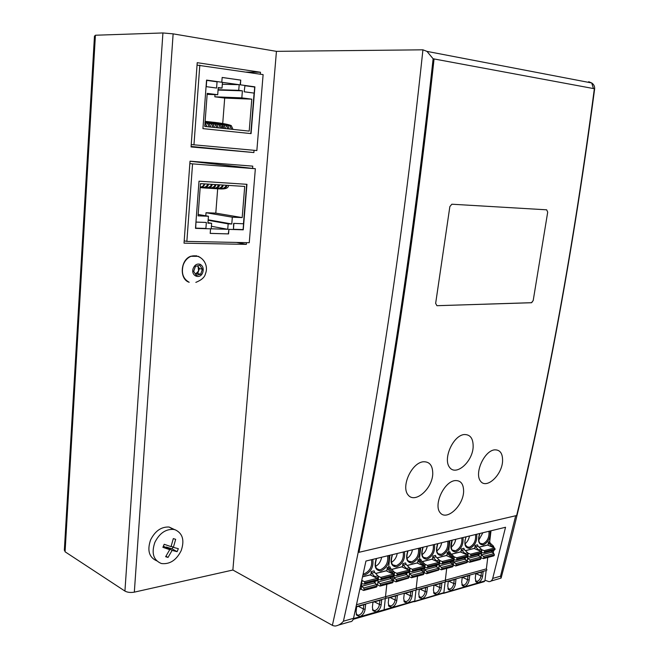 <?xml version="1.0" encoding="UTF-8"?>
<svg xmlns="http://www.w3.org/2000/svg" width="659" height="659" viewBox="0 0 659 659"><rect width="100%" height="100%" fill="white"/><g stroke="black" fill="none" stroke-linecap="round" stroke-linejoin="round"><path stroke-width="0.99" d="M594.336 88.833L594.632 89.006C594.846 86.436 593.866 84.426 591.708 82.96L593.438 88.545M434.067 58.857C414.289 241.062 389.255 405.549 358.974 552.308L516.648 515.519C547.975 386.759 573.874 244.489 594.352 88.718L433.12 58.775L426.974 51.386L422.93 49.82C399.758 267.332 369.575 459.166 332.383 625.333L333.149 625.704M333.141 625.704L335.126 626.05C338.339 625.605 341.098 623.999 343.413 621.215C380.045 458.277 409.947 270.791 433.12 58.775C413.382 240.832 388.398 405.194 358.175 551.855L358.974 552.308M338.718 625.012L349.805 621.808C351.667 621.857 352.903 620.696 353.529 618.315L365.943 561.04L505.544 527.266L492.71 578.421C492.067 580.554 490.807 581.633 488.929 581.658L484.991 580.217M490.996 581.065L501.104 578.091L500.519 576.188L492.71 578.421M64.384 549.359L65.076 551.789L124.93 591.074C127.467 592.433 130.606 592.787 134.329 592.144L173.128 33.856L276.442 51.353L422.93 49.82M332.383 625.333L232.874 570.019L134.329 592.144M173.128 33.856L162.921 32.958L124.93 591.074M65.076 551.789L95.415 35.232L162.921 32.958M95.415 35.232L94.435 36.723M246.491 242.644L246.351 244.374L184.026 243.163L190.023 161.183L252.768 166.142L252.578 168.407M246.351 244.374L236.474 242.43M254.069 150.301L253.88 152.558L191.061 146.941L197.222 62.679L260.47 72.251L260.313 74.195M253.88 152.558L191.102 146.446M260.47 72.251L246.277 72.086M276.442 51.353L232.874 570.019M533.205 300.52L531.451 302.736L436.917 305.702L435.648 303.387L449.858 206.588L451.843 204.216L546.673 209.817L547.703 212.149L533.205 300.52L531.665 302.687L436.917 305.694L435.657 303.371L449.858 206.588L451.843 204.216L546.673 209.817L547.703 212.149L533.205 300.512M463.615 491.82C462.98 506.079 446.777 520.939 440.294 512.891C433.301 505.404 443.523 482.363 454.586 480.642C460.682 480.073 463.689 483.805 463.615 491.82M494.291 449.875C500.132 449.52 502.883 453.458 502.553 461.679C501.507 475.732 486.251 489.415 480.493 481.128C474.249 473.351 484.027 451.242 494.291 449.875M463.985 434.553C470.419 434.297 473.467 438.647 473.121 447.593C472.033 462.437 455.822 476.309 449.57 467.346C442.79 458.895 452.955 435.821 463.985 434.553M422.921 461.802C429.577 461.358 432.848 465.485 432.749 474.2C432.024 489.085 415.096 503.789 408.218 495.107C400.804 486.968 411.241 463.376 422.921 461.802M244.934 85.695L244.168 91.79L244.934 85.695L254.695 87.054L254.201 93.108L244.168 91.79M254.201 93.108L244.448 91.799M216.58 88.042L217.058 81.815L206.728 80.373L206.259 86.65L216.58 88.042L206.259 86.65M204.751 126.421L207.223 93.38L217.701 94.739L218.253 87.573L222.025 88.084L222.462 82.359L239.184 84.69L238.739 90.341L242.397 90.835L241.837 97.87L251.796 99.163L249.201 131.108L204.751 126.421M207.157 94.344L217.701 94.739M218.22 87.968L222.025 88.084M222.314 84.261L239.184 84.69M218.088 89.698L238.739 90.341M218.063 90.061L242.397 90.835M222.726 123.546L224.694 98.067L214.834 96.807L214.999 94.641M214.834 96.807L241.837 97.87M224.694 98.067L251.796 99.163M222.355 128.274L222.594 125.284M227.223 124.971L229.686 125.885L230.864 127.895M213.261 122.294L213.269 122.228C221.721 123.241 227.231 124.312 229.818 125.457L231.556 129.246M233.006 129.395L231.268 125.614C228.681 124.477 223.162 123.398 214.702 122.385L213.269 122.228M223.558 124.576L226.037 125.49L227.223 127.508M209.636 121.899L209.636 121.833C218.08 122.846 223.59 123.917 226.177 125.062L227.907 128.859M229.373 129.016L227.643 125.226C225.057 124.081 219.546 123.002 211.102 121.997L209.636 121.833M219.867 124.172L222.371 125.095L223.549 127.113M205.987 121.503L205.995 121.437C214.422 122.442 219.925 123.521 222.503 124.666L224.233 128.472M225.716 128.629L223.986 124.831C221.399 123.678 215.897 122.607 207.461 121.602L205.995 121.437M216.16 123.768L218.689 124.699L219.859 126.726M205.13 121.429C212.223 122.31 216.786 123.266 218.821 124.271L220.543 128.085M222.034 128.241L220.304 124.427C217.997 123.348 212.939 122.335 205.13 121.38M212.429 123.357L214.974 124.296L216.152 126.33M205.114 121.553C210.353 122.286 213.681 123.052 215.114 123.867L216.836 127.689M218.327 127.846L216.605 124.032C214.949 123.134 211.119 122.294 205.122 121.503M208.681 122.945L211.251 123.892L212.42 125.935M205.106 121.75L211.382 123.464L213.104 127.302M214.612 127.459L212.882 123.628L205.106 121.66M204.916 122.541L207.503 123.488L208.672 125.531M205.073 122.104L207.634 123.06L209.356 126.907M210.864 127.063L209.142 123.225L205.089 121.923M204.99 126.446L204.809 125.721M207.099 126.668L205.04 122.599M205.303 126.479L204.867 124.856M202.931 128.62L251.079 133.612L254.893 86.848L240.387 84.822L240.757 80.11L222.165 77.449L221.803 82.235L206.555 80.101L202.931 128.62M250.807 133.588L254.094 93.108M254.605 86.84L240.387 84.822M240.107 84.822L240.757 80.11M240.477 80.101L222.165 77.482M206.547 80.134L221.803 82.235M199.817 65.126L193.96 144.815L256.853 150.557L263.114 74.615L197.049 65.117M193.96 144.815L191.234 144.56M195.509 228.105L205.896 228.451L206.358 222.462L195.962 222.058M195.698 228.138L195.962 222.067M196.151 222.099L206.358 222.462M233.912 223.426L233.443 229.291L243.089 229.587L243.566 223.763L233.64 223.376L233.443 229.291M243.566 223.763L233.64 223.376M244.711 186.431L242.183 217.594L232.322 217.198L231.787 223.994L228.162 223.862L227.734 229.299L211.209 228.797L211.63 223.294L207.906 223.162L208.433 216.251L198.062 215.847L200.476 183.63L244.711 186.431M205.797 215.798L206.028 212.717L215.798 213.129L217.692 188.622M217.742 188.004L217.775 187.543M217.816 186.999L217.989 184.734M215.798 213.129L242.183 217.594M206.028 212.717L232.322 217.198M208.162 219.785L231.787 223.994M208.12 220.287L228.162 223.862M211.399 226.284L227.734 229.299M207.947 222.627L211.63 223.294M198.161 214.472L208.433 216.251M200.913 183.655L200.385 184.808M204.331 183.869C203.302 186.217 201.934 187.214 200.229 186.851M204.652 183.894C204.199 186.143 202.717 187.28 200.196 187.313M208.063 184.108C206.415 186.917 204.397 187.914 202 187.107M208.384 184.133C208.277 186.95 205.542 188.079 200.179 187.527M211.778 184.347C210.139 187.131 208.12 188.136 205.732 187.337M212.099 184.363C212.173 187.543 208.203 188.614 200.179 187.568M215.468 184.578C213.837 187.354 211.836 188.35 209.447 187.56M215.79 184.594C215.897 187.922 211.234 188.944 201.802 187.658M219.142 184.808C217.519 187.576 215.518 188.565 213.137 187.782M219.463 184.833C219.571 188.144 214.9 189.166 205.468 187.881M222.8 185.039C221.177 187.79 219.183 188.779 216.811 188.004M223.121 185.064C223.22 188.367 218.557 189.38 209.117 188.103M226.432 185.27C224.818 188.013 222.833 188.993 220.468 188.227M226.754 185.294C226.853 188.589 222.19 189.594 212.742 188.317M228.467 185.401C228.566 188.614 224.249 189.644 215.509 188.49M246.952 184.314L199.01 181.192L195.492 228.36L210.55 228.821L210.196 233.401L228.558 233.904L228.912 229.381L243.253 229.818L246.952 184.314M195.492 228.319L210.55 228.821M210.205 233.36L228.558 233.904M228.286 233.854L228.912 229.381M228.64 229.332L243.253 229.818M243.468 223.747L246.68 184.289M249.259 242.701L255.354 168.72L192.56 163.869L186.859 241.4L249.259 242.701M255.354 168.72L190.014 161.241M186.859 241.4L184.199 240.848M192.56 163.869L189.85 163.556M196.53 255.774L190.739 256.26C180.418 259.761 179.157 278.963 188.985 282.217M202.387 269.251L200.641 274.251L196.3 275.33L193.688 271.376L195.451 266.343L199.801 265.289L202.387 269.251L199.43 268.551L197.634 265.816M200.641 274.251L197.684 273.543L198.557 271.047L198.137 266.582L197.511 265.849C199.619 269.07 199.067 271.772 195.83 273.955L195.468 274.07M199.43 268.551L198.557 271.047L195.476 274.086L197.684 273.543M199.652 257.15L198.046 256.269M181.192 550.611C176.48 560.043 170.022 564.368 161.809 563.585L161.043 563.387C153.366 559.985 151.298 553.008 154.832 542.448C159.354 533.411 165.541 529.053 173.399 529.391L175.245 529.82C182.7 533.395 184.685 540.322 181.192 550.611M156.702 560.825C149.099 557.399 147.048 550.446 150.557 539.985C155.063 530.997 161.233 526.681 169.075 527.027L174.676 529.655M169.742 549.664L162.897 547.316L164.182 544.285L171.027 546.64L173.309 538.592L175.665 539.334L173.383 547.374L178.35 548.683L177.09 551.682L172.114 550.389L168.029 557.423L165.648 556.707L169.742 549.664L163.416 546.163M173.383 547.374L171.208 546.138M166.052 547.547L166.266 547.044L172.114 550.389M168.029 557.423L165.986 556.229M166.266 547.044L172.131 548.856L177.09 551.682M172.131 548.856L172.88 547.085M422.345 561.657L431.892 559.227L438.91 562.366L439.462 563.478L438.688 564.681L427.559 567.58M424.849 567.308L427.139 567.679L427.93 566.476L427.386 565.348L424.841 564.195M353.463 618.579L384.09 609.797L385.301 598.529L384.09 609.797L414.758 601L415.986 590.011L414.758 601L413.679 601.766M356.552 604.715L385.49 596.724L386.825 584.302L385.49 596.724L416.183 588.256L417.534 576.139L416.183 588.256L416.719 589.385L416.002 589.904M423.029 571.913L423.391 568.668L423.029 571.913M422.345 565.406L421.884 564.532L423.235 564.186L423.688 566.015L425.08 565.307L424.33 571.93L423.375 572.185M421.884 564.532L418.547 561.254L419.898 560.916L423.235 564.186L419.898 560.916L419.404 559.458L420.747 559.12L421.241 560.578L424.577 563.84L425.08 565.307M420.706 547.794L419.404 559.458L420.706 547.794M424.585 569.697L426.719 571.353L427.18 573.141L426.612 573.725L424.066 572.572M425.648 587.622L425.203 591.56L426.875 591.914L427.419 587.128L419.305 589.385L418.762 594.204L419.528 597.861L422.205 598.669C424.693 597.622 426.249 595.374 426.875 591.914M419.528 597.861L418.926 596.642L421.208 597.326C423.333 596.436 424.668 594.517 425.203 591.56L420.162 589.146M423.819 572.753L424.33 571.93M438.803 568.684L441.349 569.804L441.967 568.758L453.194 565.776L452.576 566.822L441.654 569.722M439.594 560.405L442.123 561.534L442.667 562.646L453.903 559.73L453.351 558.626L446.332 555.553L437.09 557.901M441.967 568.758L441.448 567.465L439.322 565.85M441.448 567.465L452.684 564.508L449.99 561.732M439.594 563.486L441.901 563.84L442.667 562.646M442.617 563.115L453.845 560.191L453.128 560.916L442.288 563.742M383.719 610.547L443.878 592.647L445.122 581.922L443.878 592.647L442.799 593.405M453.845 560.191L453.903 559.73M451.588 557.86L451.127 557.028L452.412 556.698L449.076 553.527L448.581 552.11L449.899 540.726L448.581 552.11L449.858 551.789L450.352 553.206L453.689 556.369L454.191 557.786L453.433 564.252L452.626 564.466M452.453 558.239L452.906 558.115L452.412 556.698L452.906 558.115L454.191 557.786M452.206 564.153L452.568 561.064L452.206 564.153M385.779 598.397L416.183 589.953L416.719 589.385L416.183 588.256L445.327 580.208L446.695 568.379L445.327 580.208L445.863 581.304L445.138 581.815M452.684 564.508L453.194 565.776M451.127 557.028L447.799 553.848L447.304 552.431L446.967 555.315L437.024 557.844M437.156 561.583L433.358 557.506L432.864 556.072L432.535 558.989L422.279 561.592M422.065 554.631C424.775 552.835 426.505 550.026 427.263 546.204M433.976 585.307L441.884 583.108L441.341 587.836C440.714 591.255 439.191 593.471 436.76 594.492L434.223 593.767L433.433 590.069L433.976 585.307M434.223 593.767L433.597 592.556L435.764 593.166C437.848 592.301 439.149 590.406 439.677 587.49L441.341 587.836M440.13 583.594L439.677 587.49L434.635 585.126M426.719 571.353L438.243 568.313L435.55 565.496M427.18 573.141L438.705 570.076L438.243 568.313M438.705 570.076L426.925 573.643M436.629 567.086L436.851 565.158M436.695 560.735L439.322 560.059L435.986 556.839L435.492 555.405L432.864 556.072M438.63 568.824L439.817 561.501L439.322 560.059M451.061 563.297L451.283 561.394M436.777 550.916C439.331 549.112 440.97 546.377 441.695 542.711M391.677 569.458L401.858 566.864L408.877 570.134L409.428 571.279L408.662 572.514L396.899 575.579M394.181 575.274L396.512 575.678L397.278 574.442L396.726 573.281L394.164 572.061M353.224 619.303L383.316 610.662L384.09 609.797L383.011 610.572M356.132 606.626L385.499 598.471L386.026 597.886L385.49 596.724L386.026 597.886L385.309 598.413M392.286 580.101L392.657 576.683L392.286 580.101M391.528 573.355L391.067 572.449L392.484 572.086L392.937 574.03L394.403 573.223L393.67 580.019L392.542 580.315M391.067 572.449L387.731 569.055L389.156 568.701L392.484 572.086L389.156 568.701L388.662 567.201L390.079 566.847L390.573 568.338L393.909 571.715L394.403 573.223M389.939 555.232L388.662 567.201L389.939 555.232M393.917 577.712L396.067 579.442L396.529 581.271L395.968 581.872L393.415 580.67M395.548 595.983L395.112 600.019L396.817 600.39L397.352 595.481L388.802 597.861L388.266 602.796L388.95 606.346L391.932 607.343C394.552 606.255 396.183 603.941 396.817 600.39M388.95 606.346L388.415 605.143L390.935 605.959C393.176 605.028 394.568 603.051 395.112 600.019L390.07 597.499M392.995 580.909L393.67 580.019M408.942 576.567L411.496 577.745L412.114 576.666L423.943 573.536L423.325 574.599L411.801 577.663M409.709 568.074L412.262 569.261L412.806 570.406L424.643 567.325L424.091 566.196L417.073 562.992L407.213 565.504M412.114 576.666L411.595 575.348L409.453 573.651M411.595 575.348L423.424 572.226L420.739 569.36M409.717 571.238L412.04 571.633L412.806 570.406M412.756 570.892L424.585 567.811L423.869 568.544L412.435 571.526M424.585 567.811L424.643 567.325M421.241 560.578L419.898 560.916L419.404 559.458L418.053 559.796L417.724 562.753L407.147 565.438M424.577 563.84L423.235 564.186L423.729 565.653L423.193 565.793M423.424 572.226L423.943 573.536M407.147 569.327L403.341 565.109L402.847 563.626L402.517 566.616L391.611 569.392M391.479 562.333C394.51 560.562 396.438 557.605 397.262 553.461M404.255 593.561L412.583 591.247L412.04 596.098C411.414 599.599 409.824 601.881 407.262 602.952L404.445 602.054L403.712 598.446L404.255 593.561M404.445 602.054L403.868 600.835L406.265 601.585C408.456 600.678 409.816 598.726 410.351 595.736L412.04 596.098M410.796 591.749L410.351 595.736L405.31 593.273M396.067 579.442L408.218 576.238L405.524 573.33M396.529 581.271L408.679 578.05L408.218 576.238M408.679 578.05L396.273 581.79M406.619 574.977L406.842 572.984M406.677 568.437L409.445 567.729L406.109 564.409L405.614 562.934L402.847 563.626M408.613 576.782L409.206 575.925L409.947 569.211L409.445 567.729M421.826 570.982L422.04 569.022M418.547 561.254L418.053 559.796M406.974 558.428C409.84 556.649 411.669 553.766 412.46 549.787M362.598 576.847L370.201 574.92L377.203 578.33L377.747 579.516L376.989 580.768L364.551 584.014M361.824 583.676L364.163 584.113L364.921 582.844L364.369 581.65L361.84 580.39M361.569 586.164L363.727 587.976L364.188 589.863L363.636 590.472L361.083 589.212M363.817 604.797L363.389 608.941L365.119 609.32L365.646 604.287L356.626 606.799L356.099 611.865L356.692 615.251L360.02 616.495C362.779 615.349 364.485 612.961 365.119 609.32M356.214 614.048L357.853 615.152L359.023 615.061C361.387 614.089 362.837 612.046 363.389 608.941L358.364 606.313M361.832 580.447L361.321 588.553L360.012 588.899M359.855 589.632L361.321 588.553M377.467 584.879L380.021 586.115L380.638 585.011L393.11 581.708L392.5 582.795L380.325 586.032M378.192 576.155L380.77 577.408L381.322 578.586L393.802 575.34L393.25 574.178L386.248 570.834L375.712 573.511M380.638 585.011L380.119 583.652L377.961 581.881M380.119 583.652L392.599 580.357L389.906 577.399M378.225 579.418L380.556 579.838L381.322 578.586M381.264 579.08L393.744 575.834L393.036 576.584L380.943 579.739M393.744 575.834L393.802 575.34M390.573 568.338L389.156 568.701L388.662 567.201L387.237 567.556L386.915 570.587L375.655 573.454M393.909 571.715L392.484 572.086L392.986 573.585L392.36 573.75M392.599 580.357L393.11 581.708M375.49 577.498L371.701 573.116L371.198 571.6L370.877 574.664L362.623 576.765M372.928 602.268L381.709 599.83L381.182 604.797C380.54 608.389 378.876 610.745 376.19 611.857L373.043 610.745L372.401 607.269L372.928 602.268M372.524 609.526L374.098 610.539L375.193 610.448C377.492 609.501 378.917 607.491 379.46 604.418L381.182 604.797M379.897 600.333L379.46 604.418L374.436 601.848M363.727 587.976L376.553 584.591L373.867 581.584M364.188 589.863L377.014 586.461L376.553 584.591M377.014 586.461L376.454 587.062L363.941 590.39M374.979 583.297L375.193 581.238M375.029 576.567L377.945 575.818L374.617 572.383L374.123 570.859L371.198 571.6M376.94 585.134L377.714 584.228L378.447 577.342L377.945 575.818M391.009 579.08L391.232 577.053M387.731 569.055L387.237 567.556M375.556 566.328C378.76 564.582 380.795 561.55 381.668 557.234M375.399 565.546L375.309 563.774M486.169 570.529L484.909 580.884L414.387 601.733M487.759 557.465L486.375 568.874L445.327 580.208L445.863 581.304L445.327 581.864L416.472 589.871M453.689 556.369L452.412 556.698L449.076 553.527L448.581 552.11L447.304 552.431M453.68 562.094L455.806 563.684L456.267 565.414L455.699 565.99L453.161 564.895M453.96 559.755L456.259 560.101L457.025 558.914L467.972 556.072L467.429 554.985L460.41 551.97L451.456 554.252M453.96 556.723L456.481 557.819L457.025 558.914M453.054 564.985L453.433 564.252M467.684 558.437L469.801 559.985L480.477 557.176L477.791 554.483M481.342 554.862L483.451 556.385L483.961 557.621L483.344 558.643L480.831 557.596L481.523 553.338M481.671 552.11L481.358 549.268L478.03 546.196L477.536 544.82L475.098 545.438L474.76 548.247L465.402 550.627M478.846 555.99L479.068 554.153M479.126 547.209L487.536 545.075L494.547 547.975L495.09 549.021L494.316 550.174L484.299 552.794M481.696 552.58L483.904 552.893L484.678 551.731L484.126 550.669L481.638 549.622M450.954 590.423C453.326 589.426 454.825 587.235 455.443 583.866L455.987 579.187L448.277 581.337L447.733 586.04L448.548 589.764L450.954 590.423M448.548 589.764L447.906 588.561L449.965 589.121C451.992 588.273 453.268 586.403 453.796 583.52L455.443 583.866M465.468 550.685L474.142 548.477L481.152 551.435L481.704 552.506L480.93 553.667L470.65 556.353M467.972 556.114L470.221 556.451L471.028 555.273L470.477 554.194L467.972 553.123M483.451 556.385L493.863 553.642L491.177 550.998M493.863 553.642L494.374 554.862L493.748 555.875L483.648 558.56M468.014 575.851L467.56 579.648L469.192 579.986L469.743 575.373L462.223 577.457L461.671 582.111L462.503 585.859L464.801 586.461C467.116 585.48 468.574 583.322 469.192 579.986M475.098 545.438L475.592 546.813L479.381 550.685M451.11 547.291C453.524 545.487 455.072 542.827 455.756 539.309M465.089 543.749C467.363 541.945 468.829 539.359 469.48 535.989M456.975 559.376L467.923 556.534L467.972 556.072M467.923 556.534L467.206 557.242L456.654 560.002M455.806 563.684L466.753 560.793L464.068 558.066M456.267 565.414L467.206 562.506L466.753 560.793M467.206 562.506L456.012 565.908M465.658 554.227L461.868 550.29L461.374 548.889L461.036 551.74L451.39 554.186M465.13 559.598L465.353 557.728M465.205 553.412L467.692 552.769L464.364 549.655L463.87 548.263L461.374 548.889M467.116 561.237L467.898 556.674M467.981 555.932L467.692 552.769M469.801 559.985L470.312 561.237L469.694 562.267L467.157 561.196M480.477 557.176L480.988 558.412L480.37 559.433L469.999 562.185M454.24 579.673L453.796 583.52L448.746 581.205M486.375 568.874L486.91 569.928L486.367 570.472L445.608 581.79M475.823 573.676L483.162 571.641L482.602 576.205C481.993 579.5 480.559 581.625 478.302 582.589L476.119 582.045L475.271 578.273L475.823 573.676M484.909 580.884L484.126 581.691L443.507 593.364M462.503 585.859L461.852 584.673L463.804 585.176C465.781 584.344 467.033 582.498 467.56 579.648L462.519 577.375M476.119 582.045L475.46 580.876L477.305 581.32C479.241 580.505 480.469 578.693 480.988 575.875L482.602 576.205M481.441 572.119L480.988 575.875L475.946 573.643M492.759 547.234L488.978 543.428L488.492 542.06L488.146 544.845L479.06 547.151M491.013 530.783L489.678 541.764L490.172 543.123L493.492 546.146L493.962 547.728M493.286 553.231L493.64 550.356M492.232 552.473L492.454 550.66M478.722 540.281L482.866 532.752M590.266 82.688L588.676 81.708L591.708 82.96L426.974 51.386M353.529 618.315L343.413 621.215M515.7 515.742L500.519 576.188M200.27 257.488L198.26 256.318L190.953 256.31C187.378 257.85 184.808 260.725 183.235 264.926C181.118 273.139 183.103 278.922 189.191 282.274M200.147 264.317C197.115 263.452 194.809 264.786 193.244 268.312C190.319 275.973 200.402 280.067 202.824 272.291C203.804 268.551 202.914 265.898 200.147 264.317M427.386 565.348L438.91 562.366M441.909 569.228L453.137 566.246M442.123 561.534L453.351 558.626M439.38 565.892L450.608 562.951M422.938 547.25C420.566 554.639 421.801 558.634 426.653 559.244L427.238 559.129C432.798 556.328 435.204 551.435 434.479 544.458M437.667 543.683C435.335 550.982 436.522 554.936 441.242 555.545L441.81 555.438C447.23 552.687 449.603 547.86 448.911 540.965M423.482 557.39L426.694 558.025C431.727 555.504 433.927 551.072 433.293 544.746M427.93 566.476L439.462 563.478M427.88 566.954L439.405 563.956M424.651 569.755L436.167 566.732M427.23 572.663L438.754 569.607M433.358 557.506L435.986 556.839M439.067 568.042L438.194 568.272M438.013 561.962L439.817 561.501M447.799 553.848L450.352 553.206M438.186 553.749L441.266 554.343C446.176 551.871 448.334 547.505 447.741 541.253M396.726 573.281L408.877 570.134M412.056 577.152L423.885 574.014M412.262 569.261L424.091 566.196M409.527 573.717L421.356 570.62M392.303 554.664C389.848 562.251 391.191 566.345 396.314 566.921L396.932 566.806C402.773 563.89 405.285 558.865 404.453 551.723M407.822 550.908C405.409 558.395 406.702 562.44 411.677 563.033L412.287 562.918C417.979 560.059 420.442 555.1 419.659 548.041M392.888 564.961L396.388 565.661C401.677 563.041 403.967 558.494 403.25 552.011M397.278 574.442L409.428 571.279M397.22 574.928L409.371 571.765M394 577.786L406.15 574.599M396.586 580.785L408.728 577.564M403.341 565.109L406.109 564.409M409.206 575.925L408.168 576.197M407.979 569.714L409.947 569.211M408.391 561.13L411.743 561.789C416.9 559.227 419.14 554.738 418.465 548.329M364.369 581.65L377.203 578.33M361.56 581.699L362.046 581.576M380.581 585.513L393.061 582.194M380.77 577.408L393.25 574.178M378.052 581.963L390.532 578.693M362.994 575.027L364.971 574.903C371.124 571.872 373.735 566.691 372.805 559.376M376.355 558.519C373.867 566.213 375.259 570.348 380.531 570.925L381.166 570.801C387.162 567.827 389.724 562.728 388.843 555.496M363.233 573.882L364.427 573.725C369.996 570.999 372.376 566.32 371.569 559.68M364.921 582.844L377.747 579.516M364.872 583.347L377.698 580.011M361.667 586.255L374.485 582.894M364.246 589.36L377.063 585.958M371.701 573.116L374.617 572.383M377.714 584.228L376.503 584.549M376.305 577.894L378.447 577.342M376.973 568.898L379.164 569.78L380.622 569.64C386.05 566.971 388.382 562.349 387.624 555.792M467.733 558.47L478.409 555.669M481.086 556.962L480.427 557.135M480.263 551.056L481.853 550.644M484.126 550.669L494.547 547.975M470.477 554.194L481.152 551.435M452.519 550.199L455.476 550.767C460.262 548.337 462.379 544.029 461.827 537.843M478.92 549.886L481.358 549.268M452.025 540.215C449.718 547.415 450.863 551.328 455.46 551.945L456.012 551.847C461.308 549.145 463.631 544.383 462.989 537.563M456.481 557.819L467.429 554.985M483.961 557.621L494.374 554.862M453.738 562.135L464.686 559.269M456.316 564.952L467.264 562.045M461.868 550.29L464.364 549.655M467.437 560.562L466.704 560.751M466.531 554.598L468.195 554.17M470.312 561.237L480.988 558.412M484.678 551.731L495.09 549.021M470.262 561.699L480.93 558.865M481.383 554.894L491.795 552.168M484.62 552.184L495.033 549.474M475.592 546.813L478.03 546.196M466.02 536.83C463.705 544.375 464.99 548.214 469.867 548.337C475.032 545.685 477.314 540.981 476.712 534.243M466.49 546.739L469.323 547.275C474.002 544.886 476.078 540.635 475.559 534.515M479.67 533.526C477.388 540.981 478.623 544.771 483.376 544.911C488.418 542.308 490.658 537.67 490.098 531.006M488.492 542.06L489.678 541.764M488.978 543.428L490.172 543.123M480.114 543.354L482.841 543.864C487.405 541.525 489.439 537.324 488.962 531.278M471.028 555.273L481.704 552.506M470.971 555.735L481.647 552.959M492.306 546.451L493.492 546.146M483.904 558.074L494.316 555.315M501.104 578.091C539.359 434.001 570.537 270.973 594.632 89.006M94.476 35.998L64.335 550.306M231.268 125.614L229.818 125.457M227.643 125.226L226.177 125.062M223.986 124.831L222.503 124.666M220.304 124.427L218.821 124.271M216.605 124.032L215.114 123.867M212.882 123.628L211.382 123.464M209.142 123.225L207.634 123.06M205.493 273.633C209.331 264.193 200.904 253.361 190.953 256.31L190.739 256.26M205.435 273.782C204.735 277.208 201.539 280.075 195.838 282.382M169.075 527.027L173.399 529.391M423.235 557.143L425.475 558.148C421.892 557.563 421.126 553.906 423.169 547.192M434.899 593.257L433.746 592.705M437.889 543.634C435.879 550.314 436.62 553.922 440.121 554.474L437.955 553.519M419.099 596.832L420.285 597.408M392.607 564.672L395.013 565.801C391.257 565.117 390.433 561.386 392.55 554.598M405.293 601.675L404.066 601.066M408.061 550.85C405.985 557.596 406.776 561.287 410.45 561.921L408.119 560.858M388.637 605.407L389.906 606.049M374.098 610.539L372.796 609.863M376.618 558.453C374.469 565.265 375.317 569.046 379.164 569.78L376.668 568.585M356.519 614.443L357.853 615.152M356.231 614.114L356.692 615.251M372.541 609.567L373.043 610.745M452.296 549.985L454.389 550.883C451.349 551.624 450.632 548.049 452.239 540.158M476.572 581.403L475.518 580.933M466.226 536.78C463.92 542.036 464.611 545.578 468.302 547.39L466.284 546.542M479.925 543.173L481.869 543.98C478.623 543.551 477.956 540.051 479.867 533.477M448.021 588.685L449.141 589.204M461.943 584.755L463.03 585.258"/></g></svg>
